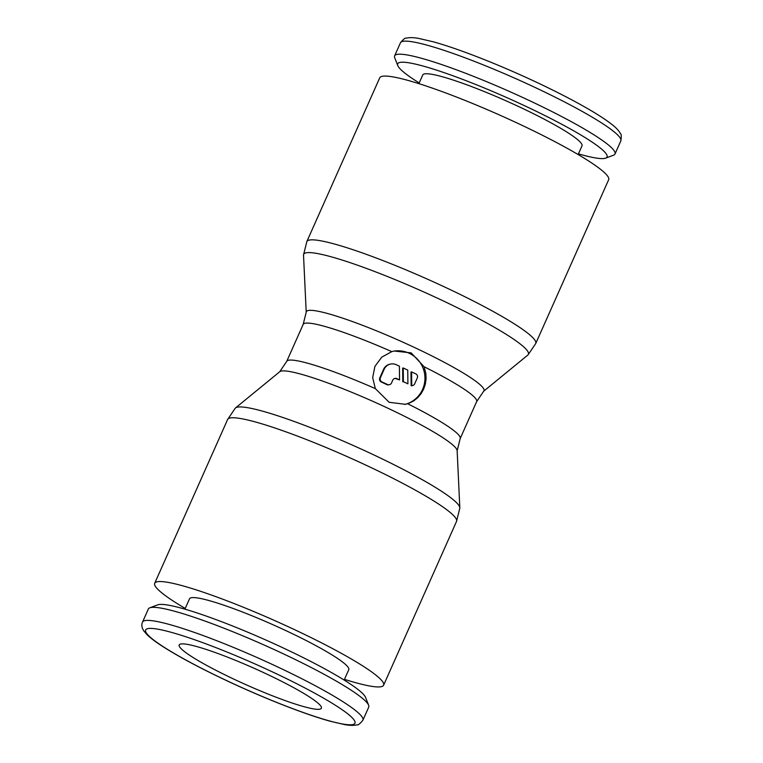 <?xml version="1.0" encoding="UTF-8"?>
<svg xmlns="http://www.w3.org/2000/svg" width="763" height="763" viewBox="0 0 763 763"><rect width="100%" height="100%" fill="white"/><g stroke="black" fill="none" stroke-linecap="round" stroke-linejoin="round"><path stroke-width="1.14" d="M419.202 82.948A114.584 13.476 24 0 1 397.781 65.58L394.719 57.75A120.621 14.182 24 0 1 394.624 55.871A120.621 14.182 24 0 1 396.97 54.431A120.621 14.182 24 0 1 519.403 95.957A120.621 14.182 24 0 1 615.007 153.992A120.621 14.182 24 0 1 613.547 155.185L605.669 158.141A114.584 13.476 24 0 1 604.83 158.38A114.584 13.476 24 0 1 578.44 153.849M397.781 65.58A114.584 13.476 24 0 1 399.917 62.432A114.584 13.476 24 0 1 522.378 104.703A114.584 13.476 24 0 1 605.669 158.141M418.887 83.644L422.759 74.955A87.154 10.243 24 0 1 424.447 73.916A87.154 10.243 24 0 1 512.917 103.921A87.154 10.243 24 0 1 581.997 145.857L578.135 154.546M344.466 679.356A125.285 14.726 -156 0 0 381.176 686.69A125.285 14.726 -156 0 0 383.608 685.203A125.285 14.726 -156 0 0 284.313 624.916A125.285 14.726 -156 0 0 157.13 581.788A125.285 14.726 -156 0 0 154.698 583.285A125.285 14.726 -156 0 0 185.228 608.454M227.622 419.497A125.285 14.726 -156 0 1 230.054 418A125.285 14.726 -156 0 1 366.297 465.325A125.285 14.726 -156 0 1 456.532 521.415L459.831 508.082A122.996 14.459 -156 0 0 459.831 507.834A122.996 14.459 -156 0 0 371.104 453.632A122.996 14.459 -156 0 0 237.341 407.175A122.996 14.459 -156 0 0 235.5 407.947A122.996 14.459 -156 0 0 235.309 408.119L227.622 419.497L154.698 583.285M459.831 507.834L457.142 450.637A97.225 11.435 -156 0 0 386.994 407.795A97.225 11.435 -156 0 0 281.261 371.076A97.225 11.435 -156 0 0 279.802 371.686L235.5 407.947M375.32 388.615L372.678 377.561L374.91 366.374L381.758 357.16L391.791 351.629L394.128 351.018L411.162 352.878L424.085 366.745L425.849 373.384L426.088 378.801L425.315 384.19L423.618 389.178L421.062 393.727L417.647 397.761L413.565 400.985L409.092 403.226L405.411 404.314L389.159 402.292L375.32 388.615A94.936 11.159 -156 0 0 288.557 360.25A94.936 11.159 -156 0 0 286.716 361.385L279.659 371.819M483.637 391.247L527.853 355.053A122.996 14.459 -156 0 0 528.044 354.881A122.996 14.459 -156 0 0 439.822 299.296A122.996 14.459 -156 0 0 306.058 252.83A122.996 14.459 -156 0 0 303.521 254.918A122.996 14.459 -156 0 0 303.521 255.166L306.211 312.258M424.085 366.745A94.936 11.159 -156 0 1 476.646 401.615L483.704 391.181A97.225 11.435 -156 0 0 413.956 347.241A97.225 11.435 -156 0 0 308.223 310.512A97.225 11.435 -156 0 0 306.221 312.162L303.178 324.389L286.716 361.385M535.74 343.503L608.664 179.715A125.285 14.726 -156 0 0 509.36 119.438A125.285 14.726 -156 0 0 382.187 76.31A125.285 14.726 -156 0 0 379.745 77.797L306.831 241.585A125.285 14.726 -156 0 1 309.263 240.087A125.285 14.726 -156 0 1 445.506 287.413A125.285 14.726 -156 0 1 535.74 343.503L528.044 354.881M362.921 720.186L368.729 707.129A120.621 14.182 -156 0 0 368.643 705.25A120.621 14.182 -156 0 0 266.621 646.147A120.621 14.182 -156 0 0 150.692 607.567A120.621 14.182 -156 0 0 149.806 607.815A120.621 14.182 -156 0 0 148.356 609.008L142.538 622.064C141.289 624.744 141.737 627.73 143.873 631.02L147.154 634.816C150.788 638.307 156.234 642.36 163.501 646.986C179.706 657.258 201.213 668.684 228.013 681.283C264.847 698.574 305.334 714.426 330.15 721.216L344.552 724.564C349.559 725.518 353.727 725.613 357.074 724.85C358.095 725.279 360.041 723.725 362.921 720.186A120.621 14.182 -156 0 0 276.053 666.185A120.621 14.182 -156 0 0 144.884 620.624A120.621 14.182 -156 0 0 142.538 622.064M368.643 705.25L365.572 697.42A114.584 13.476 -156 0 0 268.652 641.273A114.584 13.476 -156 0 0 158.523 604.62A114.584 13.476 -156 0 0 157.683 604.859L149.806 607.815M184.913 609.151L189.529 598.793A87.154 10.243 24 0 1 191.227 597.753A87.154 10.243 24 0 1 279.697 627.758A87.154 10.243 24 0 1 348.777 669.685L344.161 680.052M265.343 673.414A77.816 9.146 24 0 1 321.385 708.245A77.816 9.146 24 0 1 235.242 679.785A77.816 9.146 24 0 1 179.2 644.945A77.816 9.146 24 0 1 265.343 673.414M393.346 351.199A27.239 26.695 -102 0 1 409.235 353.288A27.239 26.695 -102 0 1 424.838 380.68A27.239 26.695 -102 0 1 404.657 404.466M415.759 373.851A3.109 3.052 -102 0 1 417.285 377.971L414.767 383.627A3.109 3.052 -102 0 1 411.743 385.62L411.581 371.896L415.759 373.851M389.378 384.714L388.777 384.838A3.109 3.052 -102 0 1 386.87 384.619L381.309 382.015A3.109 3.052 -102 0 1 379.783 377.885L383.551 369.416A9.337 9.156 -102 0 1 389.969 364.189L390.57 364.065A9.337 9.156 -102 0 1 396.274 364.724L399.392 366.183L399.554 379.917L396.808 378.629A3.109 3.052 78 0 0 392.773 380.146L391.514 382.969A3.109 3.052 -102 0 1 387.47 384.495L381.91 381.891A3.109 3.052 -102 0 1 380.384 377.761L384.151 369.292A9.337 9.156 -102 0 1 390.57 364.065M394.614 378.486A3.109 3.052 78 0 1 396.207 378.753L399.554 379.917M407.909 383.827L403.398 381.71L403.236 367.985L407.747 370.093L407.909 383.827L403.398 381.71M402.797 381.834L402.635 368.109L403.236 367.985M412.554 385.563L411.953 385.687A3.109 3.052 -102 0 1 411.143 385.744L411.743 385.62M411.143 385.744L410.98 372.02L411.581 371.896M533.947 86.934A120.621 14.182 24 0 1 620.815 140.936C621.53 136.453 621.387 133.983 620.395 133.515C618.688 130.435 615.712 127.307 611.478 124.121C606.165 119.972 598.869 115.184 589.58 109.748C574.501 100.954 556.418 91.608 535.34 81.717C498.516 64.426 458.019 48.574 433.203 41.784L418.811 38.436C413.804 37.482 409.626 37.387 406.278 38.15C405.267 37.721 403.312 39.275 400.441 42.814A120.621 14.182 24 0 1 402.778 41.374A120.621 14.182 24 0 1 533.947 86.934M391.791 351.629A94.936 11.159 -156 0 0 305.028 323.254A94.936 11.159 -156 0 0 303.178 324.389M476.646 401.615L460.175 438.611A94.936 11.159 -156 0 0 407.614 403.741M272.448 671.907A114.584 13.476 -156 0 0 147.841 628.626A114.584 13.476 -156 0 0 228.137 681.292A114.584 13.476 -156 0 0 352.744 724.573A114.584 13.476 -156 0 0 272.448 671.907M386.87 384.619L387.47 384.495M396.207 378.753L396.808 378.629M381.309 382.015L381.91 381.891M379.783 377.885L380.384 377.761M383.551 369.416L384.151 369.292M615.007 153.992L620.815 140.936M456.532 521.415L383.608 685.203M460.175 438.611L457.142 450.838M303.521 254.918L306.831 241.585M394.624 55.871L400.441 42.814"/></g></svg>
